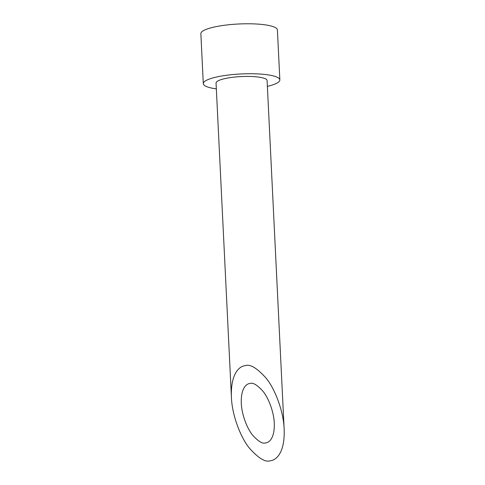 <?xml version="1.0" encoding="UTF-8"?>
<svg xmlns="http://www.w3.org/2000/svg" width="485" height="485" viewBox="0 0 485 485"><rect width="100%" height="100%" fill="white"/><g stroke="black" fill="none" stroke-linecap="round" stroke-linejoin="round"><path stroke-width="0.73" d="M265.598 442.914C262.609 444.042 258.25 441.411 252.521 435.021C246.968 428.279 241.633 414.178 241.312 403.217C240.724 388.382 246.344 383.744 249.969 383.471C252.964 382.344 257.323 384.981 263.046 391.371C268.599 398.112 273.934 412.208 274.261 423.175C274.843 438.01 269.23 442.647 265.598 442.914M270.29 460.75C265.501 462.551 258.529 458.337 249.369 448.116C240.475 437.325 231.945 414.772 231.424 397.227C230.49 373.492 239.475 366.072 245.283 365.641C250.066 363.835 257.044 368.048 266.204 378.276C275.092 389.061 283.622 411.62 284.143 429.164C285.083 452.893 276.092 460.32 270.29 460.75M284.143 429.158L267.096 80.528A25.547 5.226 177.2 0 0 241.318 76.563A25.547 5.226 177.2 0 0 216.055 83.026L231.424 397.227M267.38 86.366A38.321 7.839 177.2 0 0 279.851 79.904A38.321 7.839 177.2 0 0 241.19 73.95A38.321 7.839 177.2 0 0 203.3 83.65A38.321 7.839 177.2 0 0 216.34 88.864M203.3 83.65L200.857 33.695A38.321 7.839 -2.8 0 1 223.549 25.384A38.321 7.839 -2.8 0 1 277.408 29.949L279.851 79.904"/></g></svg>
